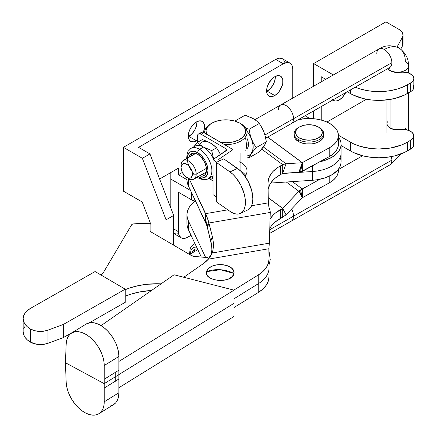 <?xml version="1.0" encoding="UTF-8"?>
<svg xmlns="http://www.w3.org/2000/svg" width="437" height="437" viewBox="0 0 437 437"><rect width="100%" height="100%" fill="white"/><g stroke="black" fill="none" stroke-linecap="round" stroke-linejoin="round"><path stroke-width="0.66" d="M220.281 269.722L206.559 271.656C203.669 281.821 232.817 283.76 234.008 273.486L220.281 269.722A29.104 23.609 11.3 0 1 234.008 273.486L232.358 276.446L228.868 278.817L224.072 280.243L218.702 280.494L213.567 279.543L209.46 277.528L206.996 274.758L206.559 271.656L208.209 268.695L211.694 266.324L216.49 264.898L221.865 264.647L226.994 265.598L231.102 267.613L233.566 270.383L234.008 273.486A13.815 7.975 0 0 0 221.865 264.647A13.815 7.975 0 0 0 206.559 271.656A29.104 23.609 11.3 0 1 220.281 269.722L220.281 269.722M338.331 171.823L337.435 174.915L335.572 177.854L332.808 180.552L329.236 182.906L329.236 176.209L329.236 182.906A29.508 17.038 0 0 0 338.413 170.561L338.413 169.228M98.882 413.708L113.538 404.657A26.045 15.535 -121.7 0 0 118.875 392.765L104.225 401.816A26.045 15.535 58.3 0 1 98.882 413.708A26.045 15.535 58.3 0 1 78.594 407.934A26.045 15.535 58.3 0 1 66.2 382.561L66.768 386.909L68.019 391.426L69.904 395.949L72.351 400.308L75.279 404.345L78.573 407.912L82.107 410.867L85.761 413.112L89.394 414.555L92.868 415.15L96.058 414.871L98.849 413.73L101.133 411.769L102.832 409.054L103.875 405.7L104.225 401.816A26.045 15.535 -121.7 0 0 104.225 401.794L104.208 383.659L115.221 376.858L115.221 372.461L104.208 379.256L104.208 383.659L104.208 379.256L118.864 370.205L118.875 356.494A26.045 15.535 -121.7 0 0 118.875 356.466L104.225 365.518A26.045 15.535 58.3 0 1 104.225 365.545L118.875 356.494L104.225 365.545L104.208 379.256L104.225 365.545A26.045 15.535 -121.7 0 0 104.225 365.518L118.875 356.466A26.045 15.535 -121.7 0 0 106.978 330.328A26.045 15.535 -121.7 0 0 86.16 324.041L71.51 333.092A26.045 15.535 58.3 0 1 92.322 339.38A26.045 15.535 58.3 0 1 104.225 365.518L103.875 361.257L102.832 356.772L101.133 352.233L98.849 347.803L96.058 343.651L92.868 339.926L89.394 336.774L85.761 334.3L82.107 332.601L78.573 331.738L75.279 331.749L72.351 332.628L69.904 334.343L68.019 336.834L66.768 340.002L66.2 343.739A26.045 15.535 58.3 0 1 71.51 333.092M338.331 145.543L337.435 148.629L335.572 151.573L332.808 154.266L329.236 156.626L300.558 172.058A10.996 7.079 -53.5 0 1 299.405 172.244L298.87 172.276L302.284 162.706L302.284 171.419L300.558 172.058L302.284 162.706L300.558 172.058A10.996 7.079 -53.5 0 1 299.405 172.244L302.229 162.81L299.405 172.244L282.69 173.325L286.066 163.777L302.257 162.722L298.87 172.276L282.69 173.325L286.066 163.777L263.396 146.996L286.066 163.777L302.257 162.722L329.236 147.864L329.236 156.626L302.284 171.419L302.284 162.657L267.717 137.071L302.284 162.657L329.236 147.864L332.808 145.51L335.572 142.812L337.435 139.873L338.331 136.781L338.233 133.651L337.146 130.581L335.103 127.68L332.169 125.042L328.187 122.622L323.456 120.699L318.169 119.345L312.526 118.613L306.741 118.531L298.351 119.612A29.508 17.038 180 0 1 332.169 125.042A29.508 17.038 180 0 1 338.413 135.519A29.508 17.038 180 0 1 329.236 147.864L329.236 156.626A29.508 17.038 0 0 0 338.413 144.281L338.413 135.519M299.421 126.976A13.41 7.746 180 0 1 318.387 126.976L321.299 129.489L322.32 132.455L321.299 135.415L318.387 137.928L314.039 139.605L308.904 140.195L303.775 139.605L299.421 137.928A13.41 7.746 180 0 1 299.421 126.976L303.775 125.299L308.904 124.709L314.039 125.299L318.387 126.976A13.41 7.746 180 0 1 318.387 137.928A13.41 7.746 180 0 1 299.421 137.928L296.515 135.415L295.494 132.455L296.515 129.489L299.421 126.976L298.471 127.522A14.754 8.516 0 0 0 298.471 139.572L298.471 141.544A14.754 8.516 0 0 0 314.553 143.391A14.754 8.516 0 0 0 323.659 135.519L323.375 137.18L322.533 138.78L319.338 141.544L314.553 143.391L311.783 143.871L306.026 143.871L300.711 142.599L298.471 141.544L298.471 139.572A14.754 8.516 0 0 0 319.338 139.572A14.754 8.516 0 0 0 319.338 127.522A14.754 8.516 180 0 1 323.659 133.547A14.754 8.516 180 0 1 314.553 141.419A14.754 8.516 180 0 1 298.471 139.572L299.421 137.928L298.471 139.572A14.754 8.516 180 0 1 294.15 133.547A14.754 8.516 180 0 1 298.968 127.249M189.221 178.848L205.614 213.655L227.824 209.831L205.614 213.655L205.614 222.417L188.314 185.692L206.504 224.727L207.302 217.801L205.614 213.655L205.614 222.417L206.504 224.727A13.41 3.13 80.2 0 1 207.182 226.754L208.515 221.45A24.144 5.632 -99.8 0 0 207.302 217.801L206.504 224.727A13.41 3.13 80.2 0 1 207.182 226.754L207.4 227.617L208.935 222.996L208.515 221.45L207.182 226.754L207.4 227.617L208.935 222.996L270.257 212.442L270.148 210.842L270.257 212.442L208.935 222.996L212.349 236.57A40.237 35.861 -161.6 0 1 212.355 252.963L269.356 243.152L270.257 212.442L269.356 243.152L268.859 248.746L208.345 259.163L203.232 263.713L183.769 277.266L203.232 263.713A40.237 23.232 180 0 0 208.345 259.163L212.355 252.963L208.345 259.163L268.859 248.746L269.356 243.152L212.355 252.963L213.125 248.943L213.125 240.689L212.349 236.57L210.814 241.186L212.349 236.57L208.515 221.45A24.144 5.632 80.2 0 0 207.302 217.801L189.221 178.848M268.165 189.303L269.76 184.638L272.972 180.252L275.141 178.225L280.505 174.609L280.505 165.847A40.237 23.232 180 0 0 267.99 182.688L267.99 182.688A40.237 23.232 180 0 0 267.996 182.928L268.351 202.861L268.93 207.193L268.351 202.861L251.603 205.74L268.351 202.861L267.996 182.928L268.755 178.187L271.169 173.636L272.972 171.49L277.664 167.579L282.684 164.651L261.719 149.132L282.684 164.651L282.684 173.413L280.505 174.609L282.684 173.413L282.684 164.651L286.066 163.777L283.553 164.285L280.505 165.847L280.505 174.609A40.237 23.232 0 0 0 268.116 189.636M239.689 161.772L242.557 163.509A21.189 12.236 180 0 1 247.036 171.036A21.189 12.236 180 0 1 245.037 176.226L246.878 172.539L247.036 170.982M213.027 180.776L209.137 178.558A21.189 12.236 180 0 0 213.027 180.776M186.949 179.76L187.227 182.458L188.314 185.692L188.314 178.345L188.314 185.692A38.893 22.456 0 0 1 186.949 179.798L186.949 177.559M240.656 171.047L242.557 172.271A21.189 12.236 0 0 1 245.632 175.417M205.614 257.453L188.314 220.734L187.227 217.5L186.965 214.212L187.544 210.934L188.942 207.744L191.138 204.707L194.951 201.2A38.893 22.456 180 0 0 186.949 214.84A38.893 22.456 180 0 0 188.314 220.734L205.614 257.453M282.684 208.46L286.066 214.835L282.684 217.216L282.679 208.334L268.258 197.661L282.679 208.334L268.258 197.781L282.684 208.454L275.141 213.267L272.972 215.294L270.061 219.134A40.237 23.232 180 0 1 280.505 209.651L282.684 208.454L282.684 217.216L275.141 222.029L271.169 226.202L269.76 228.442M210.405 256.634L205.647 257.453L210.405 256.634M186.949 214.84L186.949 223.602A38.893 22.456 0 0 0 188.314 229.491L201.293 257.049L188.314 229.491L187.227 226.262L186.949 223.564M294.15 135.519A14.754 8.516 0 0 0 298.471 141.544L295.275 138.78L294.434 137.18L294.15 133.547M234.035 290.152L118.875 361.459L234.035 290.152L234.035 303.294L234.035 290.152L174.073 274.78L234.035 290.152M118.864 374.602L234.035 303.294L234.035 316.432L118.875 387.739L234.035 316.432L234.035 303.294L118.864 374.602M269.045 276.446L268.394 280.844L266.319 285.088L262.894 289.032L258.234 292.528L258.234 275.01L233.855 290.102L258.234 275.01L262.894 271.508L266.319 267.57L268.394 263.32L269.045 258.923L268.859 248.746L269.045 258.923A40.237 23.232 180 0 1 269.045 259.168A40.237 23.232 180 0 1 258.234 275.01L258.234 283.771A40.237 23.232 0 0 0 269.045 267.925A40.237 23.232 180 0 1 258.234 283.771L234.035 298.75L258.234 283.771L258.234 292.528L234.035 307.511L258.234 292.528A40.237 23.232 0 0 0 269.045 276.687L269.045 267.925A40.237 23.232 180 0 0 269.045 267.684M302.257 162.722L267.657 137.109L302.257 162.722M268.93 207.193A24.144 5.632 80.2 0 1 270.148 210.842A24.144 5.632 -99.8 0 0 268.93 207.193M211.382 254.979A40.237 35.861 18.4 0 0 210.814 241.186L207.4 227.617L211.59 245.31L211.852 249.451L211.382 254.979M101.051 325.625L174.073 274.78L101.051 325.625M110.714 405.82L113.5 404.678L115.789 402.717L117.482 400.002L118.525 396.649L118.875 392.765L118.864 370.205L115.286 372.417L115.221 376.858L118.864 374.607L118.875 356.494A26.045 15.535 -121.7 0 0 118.875 356.466L118.525 352.206L117.482 347.721L115.789 343.182L113.5 338.751L110.714 334.6L107.518 330.875L104.044 327.723L100.412 325.248L96.763 323.549L93.223 322.686L89.929 322.697L86.105 324.074M65.408 362.721L66.2 343.739L65.408 362.721L104.208 383.659L65.408 362.721L66.2 382.561L65.408 362.721M115.286 372.417L115.221 376.858L115.286 372.417M115.221 372.379L115.221 376.858L115.221 372.379M151.557 290.463L139.851 291.905L130.75 294.221L125.233 296.259A53.642 30.972 0 0 1 151.557 290.463M150.907 230.725L150.863 231.856L150.863 230.752L150.465 231.299A1.344 0.776 180 0 1 150.863 230.752L150.907 230.725M100.756 274.868L103.072 273.092A5.364 3.097 180 0 1 101.761 274.294L100.756 274.868M125.233 289.687A53.642 30.972 180 0 1 161.067 283.837L147.078 284.258L138.289 285.651L130.029 287.885L125.233 289.687M63.283 337.632L63.283 324.494L47.972 330.154L47.972 343.291L63.283 337.632L74.552 331.213L63.283 337.632L63.283 324.494L125.233 289.185L125.233 302.328L125.233 289.185L63.283 324.494L47.972 330.154A13.962 8.063 180 0 1 30.508 329.028L30.508 342.166A13.962 8.063 0 0 0 47.972 343.291L47.972 330.154L43.618 331.213L38.898 331.372L34.354 330.618L30.508 329.028A25.483 14.711 180 0 1 23.161 318.688A25.483 14.711 180 0 1 30.743 308.222L95.086 271.552L125.233 289.185L95.086 271.552L30.743 308.222L27.547 310.439L25.166 312.974L23.685 315.727L23.161 318.595L23.62 321.468L25.04 324.232L27.367 326.783L30.508 329.028L30.508 342.166L36.571 344.247L43.618 344.356L47.972 343.291L63.283 337.632M23.161 318.688L23.161 331.83A25.483 14.711 0 0 0 30.508 342.166L27.367 339.926L25.04 337.375L23.62 334.605L23.161 331.738M89.295 322.806L125.233 302.328L89.295 322.806M25.166 326.111L23.685 328.87M209.105 258.425L206.056 257.491L194.279 256.393A5.364 3.097 180 0 1 191.313 255.514L194.279 256.393L206.056 257.491A5.364 3.097 180 0 1 209.066 258.404M191.313 255.514L150.847 231.845A1.344 0.776 180 0 1 150.465 231.304L150.847 231.845L191.313 255.514M150.41 223.252L133.973 223.831L150.41 223.252M131.597 224.88A2.682 1.551 180 0 1 133.973 223.831L132.509 224.148L131.597 224.88L103.072 273.092L131.597 224.88M115.221 381.261L115.221 376.858L115.221 381.261L104.208 388.061L104.225 401.794L118.875 392.743A26.045 15.535 -121.7 0 0 118.875 392.743L118.864 374.607L115.221 376.858L115.221 381.343L115.221 376.858L115.286 381.222L118.864 379.01L115.221 381.343L115.221 376.858L104.208 383.659L104.208 388.061L115.221 381.261M104.225 401.794A26.045 15.535 58.3 0 1 104.225 401.816L118.875 392.765L104.225 401.794M269.045 264.68L269.356 263.609L269.045 261.484L269.356 263.609L269.045 264.68M268.886 250.297L270.257 259.725L269.356 263.609L270.257 259.725L268.886 250.297M282.679 208.334L286.066 214.835L302.284 197.759L298.87 191.297L282.679 208.334L299.405 190.816L298.87 191.297L286.333 182.016L298.87 191.297L302.257 197.803L286.066 214.835L280.505 218.413L280.505 209.651L280.505 218.413A40.237 23.232 0 0 0 269.787 228.387M188.314 229.491L188.314 220.734L188.314 229.491M302.284 188.937L292.386 181.612L302.284 188.937L300.558 189.958L319.911 179.263L302.284 188.937L302.284 197.693L302.284 188.937M302.284 197.759L300.558 189.958A10.996 7.079 -53.5 0 0 299.405 190.816L302.257 197.775L299.405 190.816A10.996 7.079 -53.5 0 1 300.558 189.958L302.284 197.759L329.236 182.906L302.284 197.704M203.21 132.673L204.429 128.576L204.587 126.648L204.429 124.9L203.21 122.207L202.194 121.366L199.551 120.852L196.432 121.939A11.537 6.659 -60 0 0 188.893 132.105A11.537 6.659 -60 0 0 190.663 141.348A11.537 6.659 -60 0 0 196.432 140.774L188.844 136.393L196.432 140.774L197.382 140.157A11.537 6.659 -60 0 1 196.432 140.774L193.307 141.861L190.663 141.348L188.893 139.31L188.271 136.065L188.893 132.105L190.663 128.03L193.307 124.458L196.432 121.939A11.537 6.659 -60 0 1 202.194 121.366A11.537 6.659 -60 0 1 203.363 132.313M188.844 136.393A11.537 6.659 120 0 0 196.978 121.644L196.377 126.233L194.607 130.308L191.963 133.875L188.292 136.694A11.537 6.659 120 0 0 188.844 136.393M274.764 76.715A11.537 6.659 -60 0 1 280.532 76.142A11.537 6.659 -60 0 1 282.302 85.384A11.537 6.659 -60 0 1 274.764 95.55L267.176 91.169A11.537 6.659 120 0 0 275.315 76.415L274.715 81.003L272.945 85.078L270.301 88.651L266.625 91.464A11.537 6.659 120 0 0 267.176 91.169L274.764 95.55L273.174 96.287L270.235 96.577L267.985 95.277L267.231 94.086L266.608 90.841L267.231 86.876L268.995 82.801L273.174 77.813L274.764 76.715L277.883 75.628L280.532 76.142L282.302 78.174L282.766 79.676L282.766 83.352L282.302 85.384L279.298 91.344L277.883 93.032L274.764 95.55A11.537 6.659 -60 0 1 268.995 96.118A11.537 6.659 -60 0 1 267.231 86.876A11.537 6.659 -60 0 1 274.764 76.715M170.823 179.104L170.823 208.067L170.823 179.104L190.587 190.516L170.823 179.104L170.823 172.533L170.823 179.104M181.186 237.804L182.622 238.34L186.042 238.001L191.056 235.314L187.894 237.144A13.41 7.746 -60 0 1 181.186 237.804A13.41 7.746 -60 0 1 178.411 231.665L178.411 192.242L191.685 199.911L191.685 192.848L191.685 199.911A10.728 6.194 0 0 0 195.7 201.37L191.685 199.911L178.411 192.242L178.411 231.665L179.132 235.439L181.186 237.804L173.598 233.429L176.679 234.024L178.454 233.62M340.281 157.653L340.98 160.221L341.046 162.821L340.483 165.405L339.303 167.912L337.528 170.304L332.339 174.543L325.325 177.788L317.033 179.782L312.602 180.263L270.705 183.059L312.602 180.263A32.191 18.583 0 0 0 341.095 161.799L341.095 153.043A32.191 18.583 180 0 1 312.602 171.501L312.602 180.263L312.602 171.501A32.191 18.583 0 0 0 341.095 153.043L341.095 144.281A32.191 18.583 180 0 1 319.911 161.745L325.325 160.264L332.339 157.02L337.528 152.781L339.303 150.394L340.483 147.881L341.046 145.303L340.98 142.702L340.281 140.13L338.413 136.852A32.191 18.583 180 0 1 341.095 144.281M178.411 231.665L173.669 228.928L178.411 231.665M282.51 173.511L312.602 171.501L282.51 173.511M182.355 172.446L178.411 174.724L186.949 179.656L178.411 174.724L182.355 172.446M309.757 118.493L305.07 115.783L309.757 118.493M312.602 165.754L312.602 171.501L312.602 165.754M292.785 98.085L292.785 69.264L292.063 65.49L290.004 63.125A13.41 7.746 -60 0 1 292.785 69.264L292.785 98.085M285.017 62.857L283.597 59.727M282.417 58.749L279.341 58.148L275.714 59.41L123.403 147.345L123.403 191.149L142.227 202.014L123.403 191.149L123.403 147.345L142.375 158.298L149.957 153.917L138.578 147.345L283.302 63.791A13.41 7.746 -60 0 1 290.004 63.125L286.929 62.529L283.302 63.791L275.714 59.41L283.302 63.791L138.578 147.345L149.957 153.917L142.375 158.298L123.403 147.345L275.714 59.41A13.41 7.746 120 0 1 282.417 58.744L290.004 63.125M178.411 168.152L178.411 174.724L178.411 168.152L159.625 179.001L178.411 168.152M142.227 202.014L150.907 224.547L150.907 231.883L150.907 224.547L142.227 202.014M166.082 240.754L166.082 219.833L142.375 158.298L166.082 219.833L173.669 215.452L149.957 153.917L173.669 215.452L166.082 219.833L166.082 240.754M173.669 245.195L173.669 215.452L173.669 245.195M192.46 153.234A12.646 7.254 -119.7 0 0 190.969 156.113M189.024 157.227A12.646 7.254 60.3 0 1 191.411 153.66A12.646 7.254 60.3 0 1 197.671 154.321L195.94 153.507L192.733 153.174L190.286 154.589L188.959 157.533M195.323 249.068A12.646 7.254 -119.7 0 0 193.831 251.947M191.887 253.056A12.646 7.254 60.3 0 1 194.274 249.489A12.646 7.254 60.3 0 1 197.502 248.997L195.596 249.003L194.252 249.5L192.324 251.723L191.821 253.367M193.149 147.662A17.436 10.002 60.3 0 1 203.511 147.078L200.244 144.827L197.546 142.315L202.397 139.55L197.546 142.315L193.782 146.794L197.546 142.315L200.244 144.827L203.511 147.078A17.436 10.002 60.3 0 1 213.627 159.205A17.436 10.002 -119.7 0 0 203.511 147.078L199.616 149.301A17.436 10.002 60.3 0 1 210.94 164.733A17.436 10.002 60.3 0 1 208.252 178.684L212.147 176.466A17.436 10.002 -119.7 0 0 213.027 175.849A17.436 10.002 60.3 0 1 209.978 177.187M197.693 176.98A2.737 1.59 120.3 0 0 198.24 177.897C202.489 180.033 205.827 180.295 208.252 178.684A17.436 10.002 60.3 0 1 199.616 177.772A2.737 1.59 -59.7 0 1 198.24 177.897A2.737 1.59 -59.7 0 1 197.874 177.526M209.345 177.881A17.436 10.002 -119.7 0 0 210.601 163.657A17.436 10.002 -119.7 0 0 199.616 149.301A2.737 1.59 120.3 0 0 197.671 152.644A14.7 8.434 60.3 0 1 207.854 168.616A14.7 8.434 60.3 0 1 201.042 177.963M240.924 123.786A21.189 12.236 0 0 0 240.831 123.726A21.189 12.236 0 0 0 240.732 123.671A21.189 12.236 180 0 1 240.924 123.786A21.189 12.236 180 0 1 247.036 132.378A21.189 12.236 180 0 1 224.471 144.587A21.189 12.236 0 0 0 245.124 137.464A21.189 12.236 0 0 0 240.924 123.786L239.973 123.234L240.924 123.786M206.63 134.154A19.851 11.46 180 0 1 211.808 123.179L210.863 123.726A21.189 12.236 0 0 0 204.685 133.017A21.189 12.236 180 0 1 204.653 132.378A21.189 12.236 180 0 1 211.35 123.453M211.808 123.179A19.851 11.46 180 0 1 239.88 123.179A19.851 11.46 180 0 1 239.973 123.234L243.731 126.315L245.556 129.931L245.25 133.7L242.846 137.202L238.597 140.064L232.976 141.981L226.579 142.735L220.106 142.254M210.765 178.749L210.765 179.629L210.765 178.749M213.027 179.132A21.189 12.236 180 0 1 212.213 178.76L213.027 179.132M190.21 254.438L190.991 250.303L191.947 248.784L193.23 247.719L194.798 247.14L196.601 247.08M189.456 254.427L190.182 248.719L190.843 247.287L193.848 244.217A17.436 10.002 60.3 0 1 195.017 243.715M240.924 152.803L240.924 171.309M206.772 134.459L206.018 130.712L207.411 127.03L210.798 123.808L215.812 121.393L221.914 120.049L228.442 119.924L234.685 121.022L239.973 123.234A19.851 11.46 180 0 1 242.983 137.065A19.851 11.46 180 0 1 220.625 142.342M201.359 132.345A5.364 3.075 -119.7 0 1 204.013 132.624L233.047 149.601L219.008 159.139A1.344 0.776 180 0 0 218.686 159.642A1.344 0.776 180 0 0 218.997 160.133L219.838 160.718L218.768 159.898L219.008 159.139L219.008 160.139L219.008 159.139L233.047 149.601L233.047 165.312L233.047 149.601L203.281 132.28L201.921 132.138L198.496 133.979A5.364 3.075 60.3 0 1 201.151 134.257L226.727 149.214L226.727 150.306L226.727 149.214L227.114 149.733L213.027 159.614L213.027 194.656L213.027 159.614L216.736 162.203L213.027 159.614L226.798 150.262A1.344 0.776 180 0 0 227.114 149.76A1.344 0.776 180 0 0 226.727 149.214L201.151 134.257L204.013 132.624L201.151 134.257L199.059 133.771L198.021 134.372L197.382 136.437L197.382 142.495L197.382 136.437A5.364 3.075 60.3 0 1 198.496 133.979M200.883 132.739L200.534 133.296M212.174 144.112L208.973 142.243M216.326 196.961L213.027 194.656L216.326 196.961M240.432 213.431L247.866 209.875A24.144 12.575 -115.6 0 0 251.805 190.942A24.144 12.575 -115.6 0 0 237.455 168.382L230.015 171.938A24.144 12.575 64.4 0 1 244.365 194.498A24.144 12.575 64.4 0 1 240.432 213.431A24.144 12.575 64.4 0 1 230.015 211.361L216.326 201.818L216.326 162.395L230.015 171.938L237.455 168.382L223.766 158.839L216.326 162.395L223.766 158.839L240.459 170.856L243.349 173.992L248.342 181.748L251.679 190.466L252.854 198.83L252.559 202.468L251.679 205.554L250.259 207.968L247.828 209.891M230.015 211.361L216.326 201.818L216.326 162.395L230.015 171.938L233.019 174.412L235.909 177.548L240.907 185.304L244.245 194.023L245.119 198.332L245.414 202.386L245.119 206.024L244.245 209.11L242.819 211.524L240.907 213.18L238.569 214.004L235.909 213.972L233.019 213.076L230.015 211.361M216.539 147.821L211.694 150.585L213.671 159.172L211.694 150.585L216.539 147.821L213.862 145.324L210.574 143.052L202.397 139.55L208.711 142.052L212.3 144.15L216.539 147.821L219.101 151.907L216.539 147.821M220.434 154.583L219.101 151.907L220.434 154.583M213.3 175.882L211.694 179.055L213.027 178.296L211.694 179.055L213.3 175.882M209.148 178.17L209.509 178.307M187.342 158.604L188.129 154.474L190.368 151.89L193.717 151.246L197.671 152.644A2.737 1.59 -59.7 0 1 199.616 149.301L203.511 147.078L211.694 150.585L203.511 147.078A17.436 10.002 -119.7 0 0 194.88 146.166L190.985 148.389A17.436 10.002 60.3 0 1 199.616 149.301A17.436 10.002 -119.7 0 0 189.893 149.192M210.574 143.052A17.436 10.002 -119.7 0 0 199.966 143.97M194.47 174.188A14.7 8.434 60.3 0 1 187.473 156.796A14.7 8.434 60.3 0 1 197.671 152.644L201.621 155.867L204.975 160.428L207.214 165.634L207.996 170.687L207.214 174.816L204.975 177.4L201.621 178.045L197.671 176.646M199.403 175.783L202.604 176.116L205.057 174.702L206.384 171.757L206.384 167.726L205.057 163.23L203.953 161.018L201.069 157.096L197.671 154.321A12.646 7.254 60.3 0 1 205.882 165.514A12.646 7.254 60.3 0 1 203.932 175.63A12.646 7.254 60.3 0 1 199.649 175.871M193.766 252.258L195.093 249.308M246.25 148.804L246.441 143.904L245.67 138.485M245.037 150.404L245.67 150.033M201.594 174.756A12.646 7.254 -119.7 0 0 204.833 174.947M190.903 156.424L192.231 153.48M204.554 175.008L201.353 174.674M264.653 144.986L259.299 151.923L249.106 157.73L259.299 151.923L263.943 146.242L266.368 141.823L256.18 147.63L251.537 153.311L249.106 157.73L247.036 157.025M256.18 147.63L266.368 141.823L265.428 136.814L263.943 132.007L261.856 127.528L259.299 123.453L249.106 129.259L250.046 134.263L251.537 139.075L253.618 143.549L256.18 147.63L253.618 143.549L251.537 139.075L253.072 145.237L252.761 150.596L250.647 154.343L248.385 155.648L247.036 155.905A17.436 10.002 60.3 0 0 251.537 153.311L256.18 147.63M251.734 117.87L245.152 115.177L234.882 121.082L245.152 115.177L253.334 118.684L256.623 120.951L259.299 123.453L249.106 129.259L245.649 128.025L249.106 129.259L250.046 134.263L251.537 139.075A17.436 10.002 60.3 0 1 251.537 153.311L249.106 157.73L246.921 156.981M253.34 118.684A17.436 10.002 -119.7 0 0 253.334 118.684L253.334 118.684A17.436 10.002 -119.7 0 0 253.329 118.678L256.623 120.951L259.299 123.453L262.965 129.713L264.653 134.088M263.052 129.936L264.762 134.383L266.368 141.823L264.767 145.002L263.052 147.269M246.916 131.078L249.587 134.989L251.537 139.075A17.436 10.002 60.3 0 0 246.916 131.078M247.036 148.695L247.888 147.416L248.462 144.401L247.888 140.714L247.036 138.436A10.728 6.156 60.3 0 1 247.036 148.695M376.781 53.855A10.728 6.156 60.3 0 1 379.048 48.917A10.728 6.156 60.3 0 1 384.32 49.501A29.508 17.147 -59.7 0 1 399.21 48.119A29.508 17.147 -59.7 0 1 405.317 61.628A10.728 6.194 180 0 1 408.409 65.976A10.728 6.194 180 0 1 401.756 71.706A10.728 6.194 180 0 1 390.044 70.33A8.046 4.676 120.3 0 0 389.422 67.702A8.046 4.676 -59.7 0 1 390.044 70.33A10.728 6.194 180 0 1 387.925 68.554A10.728 6.194 0 0 0 390.044 70.33L390.044 70.657L390.044 70.33A10.728 6.194 0 0 0 401.794 71.701A10.728 6.194 0 0 0 408.409 65.927M181.12 165.377A10.728 6.156 60.3 0 1 183.343 160.461A10.728 6.156 60.3 0 1 191.553 163.389A10.728 6.156 60.3 0 1 196.191 174.194L192.4 174.177A8.046 4.616 60.3 0 1 186.785 177.466A8.046 4.616 60.3 0 1 181.093 167.568L181.524 170.332L182.748 173.178L185.643 176.674L188.91 178.209L190.745 177.854L191.45 177.269L192.4 174.177L191.969 171.413L190.745 168.562L187.85 165.071L185.643 163.782L183.606 163.569L182.748 163.886L181.524 165.301L181.093 167.568A8.046 4.616 60.3 0 1 181.093 167.48A8.046 4.616 60.3 0 1 186.785 164.323A8.046 4.616 60.3 0 1 192.4 174.177L196.191 174.194A10.728 6.156 -119.7 0 0 188.702 161.051A10.728 6.156 -119.7 0 0 181.12 165.262A10.728 6.156 -119.7 0 0 181.12 165.377L181.093 167.398M186.785 177.466L188.702 178.575A10.728 6.156 -119.7 0 0 196.191 174.194L206.466 168.338L196.191 174.194A10.728 6.156 60.3 0 1 193.968 179.104A10.728 6.156 60.3 0 1 187.675 177.897M247.036 145.215L248.462 144.401L247.036 145.215M264.948 135.006L293.549 118.706A10.728 6.156 -119.7 0 0 288.906 107.901A10.728 6.156 -119.7 0 0 280.696 104.973A10.728 6.156 60.3 0 1 288.906 107.901A10.728 6.156 60.3 0 1 293.549 118.706L391.858 62.671A10.728 6.156 -119.7 0 0 384.32 49.501A10.728 6.156 -119.7 0 0 379.005 48.939C385.046 45.06 391.781 44.787 399.21 48.125A29.508 17.147 120.3 0 0 384.32 49.501A10.728 6.156 60.3 0 1 391.858 62.671L293.549 118.706A10.728 6.156 60.3 0 1 291.321 123.616A10.728 6.156 -119.7 0 0 293.549 118.706L264.948 135.006M390.044 128.041L390.044 99.472L390.044 128.041M269.749 229.731L293.549 216.168A10.728 6.156 -119.7 0 0 291.555 209.066A10.728 6.156 60.3 0 1 293.549 216.168L391.858 160.133A10.728 6.156 -119.7 0 0 391.334 156.626A10.728 6.156 60.3 0 1 391.858 160.133L293.549 216.168A10.728 6.156 60.3 0 1 291.321 221.078A10.728 6.156 -119.7 0 0 293.549 216.168L269.749 229.731M278.473 109.889A10.728 6.156 60.3 0 1 280.696 104.973L379.005 48.939M269.64 233.44L389.629 165.049A10.728 6.156 -119.7 0 0 391.858 160.133A10.728 6.156 60.3 0 1 389.586 165.071M265.74 138.196L389.629 67.582A10.728 6.156 -119.7 0 0 391.858 62.671A10.728 6.156 60.3 0 1 389.586 67.609M405.317 128.423A10.728 6.194 180 0 1 407.317 130.057M332.552 99.663L334.775 100.947L336.168 101.002L339.254 99.931L342.34 97.44L345.612 92.677A11.4 6.582 -60 0 1 333.551 100.494A11.4 6.582 -60 0 1 332.836 99.958M413.839 78.452L413.839 87.214L413.003 89.629L411.993 90.721L404.422 95.108L394.294 98.615L382.839 100.27L371.046 99.936L363.497 98.615L353.369 95.108L347.257 91.737L350.447 93.578L350.447 89.918L350.447 93.578A40.237 23.232 0 0 0 407.344 93.578L407.344 84.816L410.633 82.921L413.003 80.872L413.839 78.452L413.626 77.218L411.993 74.94L408.409 72.995L403.051 72.132L400.259 72.318A10.947 6.32 180 0 1 410.633 73.984A10.947 6.32 180 0 1 413.839 78.452A10.947 6.32 180 0 1 410.633 82.921L410.633 91.683L407.344 93.578L407.344 84.816A40.237 23.232 180 0 1 355.243 87.181L359.93 88.875L367.217 90.623L374.951 91.508L382.839 91.508L390.574 90.623L397.861 88.875L404.422 86.346L410.633 82.921L410.633 91.683A10.947 6.32 0 0 0 413.839 87.214L413.003 84.794M386.958 123.425L387.215 125.053L388.198 126.593L389.848 127.926L394.638 129.631L400.259 129.702A10.947 6.32 180 0 1 410.633 131.368A10.947 6.32 180 0 1 413.839 135.836A10.947 6.32 180 0 1 410.633 140.304L410.633 149.061L407.344 150.962L407.344 142.2A40.237 23.232 180 0 1 350.447 142.2L350.447 150.962A40.237 23.232 0 0 0 407.344 150.962L407.344 142.2L410.633 140.304L410.633 149.061A10.947 6.32 0 0 0 413.839 144.598L413.626 143.363M413.839 135.836L413.003 138.25L411.993 139.343L407.344 142.2L401.248 145.089L390.574 148.001L378.895 149.001L371.046 148.558L359.93 146.258L353.369 143.729L338.407 135.251L350.447 142.2L350.447 150.962L353.369 152.491L363.497 155.998L371.046 157.32L378.895 157.762L386.745 157.32L394.294 155.998L404.422 152.491L411.993 148.105L413.626 145.827L413.626 134.601L411.993 132.324L408.409 130.379L405.826 129.745L400.259 129.702A10.728 6.194 180 0 1 386.953 123.687A10.728 6.194 180 0 1 387.455 121.814M400.259 72.318A10.728 6.194 180 0 1 387.75 68.653L389.848 70.543L392.049 71.581L394.638 72.247L400.259 72.318M403.04 34.944A13.41 7.746 180 0 0 399.107 29.47L402.106 32.103L403.029 35.211L402.406 37.292L397.031 47.049L402.406 37.292L402.406 46.054L400.718 49.113L402.406 46.054A13.41 7.746 0 0 0 403.04 43.705L403.04 34.944A13.41 7.746 180 0 1 402.406 37.292L402.406 46.054L403.029 43.973L402.657 41.876M399.107 29.47L385.915 21.85L313.646 63.573L313.646 86.193L313.646 63.573L333.365 74.956L313.646 63.573L385.915 21.85L399.107 29.47M313.646 110.894L313.646 118.706L313.646 110.894M350.447 150.962L341.095 145.559L350.447 150.962M325.729 79.305L321.233 76.715L321.233 81.866L321.233 76.715L325.729 79.305M321.233 106.568L321.233 120.044L321.233 106.568M326.947 122.038L366.435 99.237L326.947 122.038M323.659 133.547L323.659 135.519M319.338 127.522L318.387 126.976M268.875 249.631L269.017 246.889M269.045 259.168L269.045 267.925M240.831 123.726L239.88 123.179M247.036 132.378L247.036 179.345M193.848 244.217L194.957 243.589M204.653 132.378L204.653 133.001M190.985 148.389L187.981 151.453L187.32 152.884L186.594 158.609M197.218 177.253L198.234 177.897M181.12 165.262L181.093 167.48M183.343 160.461L195.694 153.425M254.902 119.672L280.696 104.973M386.953 132.777L386.953 99.909M189.467 254.432L197.819 249.674M338.413 169.54L362.573 155.769M401.45 153.769L389.629 165.049M408.409 130.379L408.409 92.966M408.409 72.995L408.409 65.976C408.786 58.869 405.722 52.915 399.21 48.125M389.629 67.582L390.175 67.205M193.968 179.104L206.319 172.069"/></g></svg>
